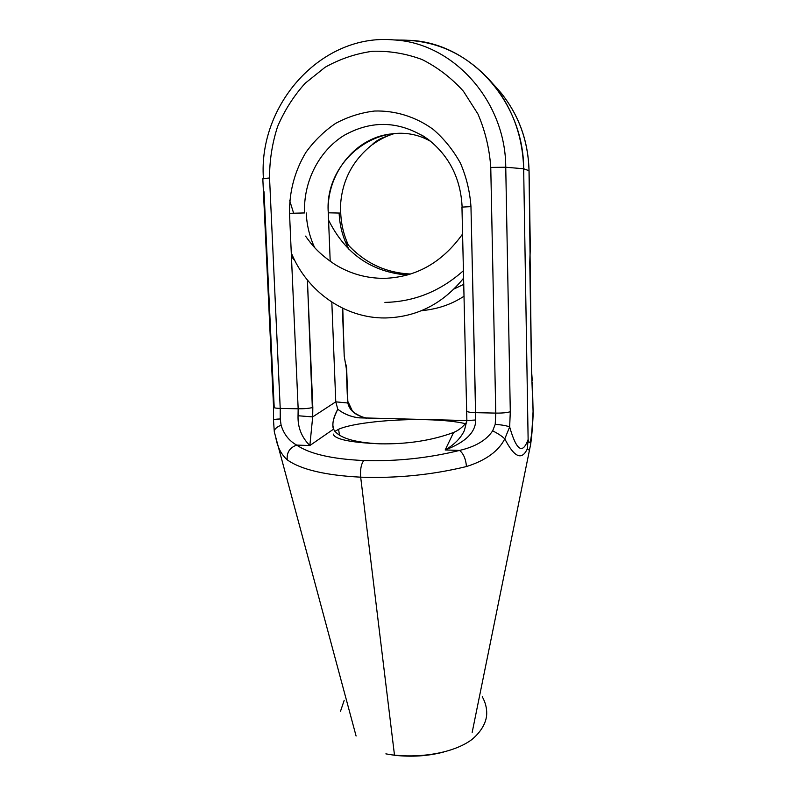 <?xml version="1.0" encoding="UTF-8"?>
<svg xmlns="http://www.w3.org/2000/svg" width="796" height="796" viewBox="0 0 796 796"><rect width="100%" height="100%" fill="white"/><g stroke="black" fill="none" stroke-linecap="round" stroke-linejoin="round"><path stroke-width="1.19" d="M399.502 40.069C436.447 39.9 467.67 54.576 493.162 84.097C512.604 108.385 522.773 136.604 523.659 168.762L505.749 167.24C505.729 101.371 453.591 43.014 394.01 39.929C453.591 43.014 505.729 101.371 505.749 167.24L490.764 167.419C489.49 148.772 485.222 130.972 477.948 114.017L463.401 91.212C451.372 77.899 437.601 67.342 422.089 59.541C405.94 53.541 389.403 50.785 372.478 51.272C355.722 53.621 339.922 58.954 325.066 67.292L305.176 83.252C293.625 96.097 284.421 110.564 277.555 126.673C272.182 143.36 269.516 160.464 269.546 177.986L280.222 408.408L298.162 408.796L289.525 213.328L304.57 212.94C303.276 182.045 318.659 151.16 344.091 135.38C372.369 119.599 400.338 120.883 427.999 139.22C400.328 120.883 372.359 119.599 344.081 135.38C318.659 151.16 303.276 182.045 304.57 212.94L289.525 213.328C289.286 191.358 294.729 171.06 305.873 152.424C314.161 140.932 324.062 131.26 335.574 123.41C347.802 116.833 360.777 112.704 374.488 111.032C395.224 110.385 415.721 116.723 433.183 129.38C444.158 138.882 453.252 150.155 460.466 163.23C466.396 177.03 469.889 191.508 470.963 206.632L475.66 412.666C470.128 412.487 467.182 411.96 466.824 411.084L466.824 411.084C467.182 411.96 470.128 412.487 475.66 412.666L475.729 419.999C475.69 432.308 465.511 442.287 445.183 449.959L459.541 450.427C428.318 458.138 396.388 461.511 363.762 460.546C331.912 459.063 309.554 453.919 296.699 445.093L309.853 445.531L333.564 429.144C331.773 425.054 333.186 418.407 337.783 409.204C343.892 414.059 351.106 416.945 359.414 417.86L466.874 420.547L464.386 430.487C460.844 438.069 454.446 444.556 445.183 449.959L453.601 432.467C458.476 430.487 462.874 426.994 466.804 421.989C462.874 426.994 458.476 430.487 453.601 432.467C431.91 440.506 407.343 444.297 379.921 443.83C353.563 442.546 338.111 437.651 333.564 429.144L332.927 425.76C332.609 421.203 334.23 415.681 337.783 409.204C343.404 413.631 350.071 416.477 357.782 417.751L467.033 420.626M338.579 429.283L339.494 435.263L338.579 429.283C352.329 423.034 392.896 418.795 426.706 419.711C443.044 420.129 455.949 421.452 465.431 423.661C455.949 421.452 443.044 420.129 426.706 419.711C392.896 418.795 352.329 423.034 338.579 429.283L334.907 431.372M333.285 434.298C335.196 439.382 350.738 442.556 379.921 443.83C353.563 442.546 338.111 437.651 333.564 429.144L309.853 445.531L312.689 416.895L335.773 401.841L347.852 403.005L348.17 401.95L352.13 410.497C354.19 414.169 367.105 419.124 366.807 418.089M274.401 432.178L274.322 431.93C274.043 429.472 276.302 427.213 281.097 425.163C283.834 434.198 289.028 440.835 296.699 445.093C289.028 440.835 283.834 434.198 281.097 425.163L280.232 418.965L280.222 408.408C276.023 408.278 273.804 407.88 273.575 407.214L273.496 420.248C273.744 419.512 275.993 419.084 280.232 418.965L281.097 425.163C276.302 427.213 274.043 429.472 274.322 431.93L273.496 420.248C273.744 419.512 275.993 419.084 280.232 418.965L280.222 408.408C276.023 408.278 273.804 407.88 273.575 407.214L262.809 178.632L269.546 177.986L280.222 408.408L298.162 408.796L289.525 213.328C289.286 191.358 294.729 171.06 305.873 152.424C314.161 140.932 324.062 131.26 335.574 123.41C347.802 116.833 360.777 112.704 374.488 111.032C395.224 110.385 415.721 116.723 433.183 129.38C444.158 138.882 453.252 150.155 460.466 163.23C466.396 177.03 469.889 191.508 470.963 206.632L475.729 419.999C475.69 432.308 465.511 442.287 445.183 449.959L459.541 450.427C463.461 453.501 465.769 458.874 466.466 466.546C432.069 474.874 396.806 478.426 360.678 477.172L394.508 755.265C411.572 757.175 427.93 756.101 443.581 752.061C427.93 756.101 411.572 757.175 394.508 755.265L385.871 753.872L394.508 755.265L360.678 477.172C325.484 475.361 301.017 469.59 287.256 459.869C281.565 454.795 277.824 447.8 276.053 438.894C277.824 447.79 281.555 454.785 287.256 459.869C286.54 452.596 289.694 447.67 296.699 445.093L309.853 445.531C301.604 437.303 297.664 427.372 298.042 415.751L312.689 416.895L335.773 401.841L347.852 403.005L347.633 394.11L347.852 403.005C349.563 410.746 355.862 415.771 366.737 418.089M275.913 438.327L276.053 438.894L275.913 438.327M396.766 40.168L410.726 40.367C471.063 43.482 523.778 102.346 523.659 168.762L528.126 439.482L527.33 448.805C528.594 450.765 529.569 449.919 530.255 446.277C529.569 449.919 528.594 450.765 527.33 448.805C521.828 460.735 514.315 457.421 504.793 438.865C501.898 436.099 497.848 433.422 492.654 430.855L495.221 424.348C501.948 424.875 506.763 425.731 509.659 426.915L504.793 438.865C501.898 436.099 497.848 433.422 492.654 430.855C486.426 440.218 475.391 446.735 459.541 450.427C428.318 458.138 396.388 461.511 363.762 460.546C361.125 464.118 360.1 469.66 360.678 477.172C325.484 475.361 301.017 469.59 287.256 459.869C286.54 452.596 289.694 447.67 296.699 445.093C309.554 453.919 331.912 459.063 363.762 460.546C361.125 464.118 360.1 469.66 360.678 477.172C396.806 478.426 432.069 474.874 466.466 466.546C485.709 460.476 498.485 451.242 504.793 438.865C514.315 457.421 521.828 460.735 527.33 448.805L528.126 439.482C522.574 454.775 516.415 450.586 509.659 426.915L504.793 438.865C498.485 451.242 485.709 460.476 466.466 466.546C465.769 458.874 463.461 453.501 459.541 450.427C475.391 446.735 486.426 440.218 492.654 430.855L495.221 424.348C501.948 424.875 506.763 425.731 509.659 426.915L510.296 411.701C507.331 412.696 502.495 413.164 495.769 413.104L495.221 424.348L495.769 413.104L475.66 412.666L495.769 413.104L490.764 167.419C489.49 148.772 485.222 130.972 477.948 114.017L463.401 91.212C451.372 77.899 437.601 67.342 422.089 59.541C405.94 53.541 389.403 50.785 372.478 51.272C355.722 53.621 339.922 58.954 325.066 67.292L305.176 83.252C293.625 96.097 284.421 110.564 277.555 126.673C272.182 143.36 269.516 160.464 269.546 177.986L262.819 178.891M464.376 430.487C460.844 438.069 454.446 444.556 445.183 449.959L453.601 432.467C431.91 440.506 407.343 444.297 379.921 443.83C350.22 442.516 334.668 439.263 333.255 434.069M337.783 409.204L335.773 401.841L337.783 409.204M309.853 445.531L312.689 416.895L298.042 415.751L298.162 408.796C304.241 408.845 309.127 408.408 312.818 407.492L312.689 416.895L307.415 280.073L312.818 407.492C309.127 408.408 304.241 408.845 298.162 408.796L298.042 415.751C297.664 427.372 301.604 437.303 309.853 445.531M264.043 191.806L274.162 406.666M342.768 308.291L344.22 356.12L342.38 308.102L344.22 356.12L346.28 368.269L347.275 394.498L346.638 367.931L347.852 403.005M346.638 367.961L345.882 364.349M340.728 213.079L328.28 212.811L330.201 261.327L328.28 212.811L340.728 213.079C341.205 224.442 343.792 235.198 348.499 245.327M331.823 302.132L335.773 401.841L331.823 302.132M381.075 138.484L380.946 138.504C376.647 140.783 373.752 142.832 372.269 144.663C350.638 161.886 340.001 184.682 340.35 213.049C340.001 184.682 350.638 161.886 372.269 144.663L372.667 144.494C379.264 139.638 386.418 136.016 394.139 133.629M381.085 138.474L393.134 133.708M430.944 141.529C384.06 114.286 323.853 158.573 328.28 212.811C326.111 175.16 353.941 138.494 390.05 134.066L390.05 134.066M532.385 382.607L533.091 411.124C531.788 438.845 530.136 448.297 528.126 439.482C522.574 454.775 516.415 450.586 509.659 426.915L510.296 411.701C507.331 412.696 502.495 413.164 495.769 413.104L490.764 167.419L505.749 167.24L523.659 168.762L529.012 170.692L531.479 369.911L533.091 411.124C531.788 438.845 530.136 448.297 528.126 439.482L523.659 168.762L529.081 170.752L530.245 248.183L529.768 262.272L531.479 369.911L532.275 380.657M532.683 397.522L532.444 382.528M530.236 249.675L529.828 262.232L531.479 369.911L532.285 380.747M530.245 248.183L530.245 249.645M497.371 88.664L501.002 92.883C518.883 115.211 528.226 141.151 529.012 170.692C528.226 141.151 518.883 115.211 501.002 92.883L497.371 88.664M394.02 39.929C321.246 33.004 258.093 104.783 263.416 178.453C258.093 104.783 321.246 33.014 394.01 39.929L410.726 40.367M505.749 167.24L510.296 411.701L505.749 167.24M532.683 397.532L533.151 414.189C532.633 426.119 531.4 441.392 530.255 446.277L472.177 732.36M475.729 419.999L466.874 420.517L475.729 419.999M427.989 139.22C449.342 155.996 460.725 178.622 462.118 207.079C460.725 178.622 449.342 156.006 427.999 139.22L421.731 135.012M470.963 206.632L461.959 207.109L470.963 206.632M393.194 754.976C422.318 758.299 454.685 752.538 472.008 739.434C483.013 730.191 486.615 720.47 486.704 713.843C486.853 708.002 485.371 702.301 482.267 696.739M344.18 700.371L340.519 711.226M356.091 736.011L274.322 431.93M357.782 417.751L360.409 417.89M374.498 142.782L381.165 138.444M339.126 213.029C339.683 226.034 342.957 238.143 348.956 249.337M464.078 296.231C453.093 303.157 440.815 308.758 421.382 310.719M530.315 248.073L529.081 170.752M350.548 247.476L345.345 241.735C362.797 262.043 384.538 272.809 410.587 274.023C387.363 273.048 367.354 264.202 350.548 247.476M493.162 84.097L497.4 88.704M463.799 284.301L454.108 288.938M407.214 275.028C371.523 272.053 345.305 253.735 328.569 220.104M501.44 93.421C519.957 116.723 529.171 143.917 529.081 174.981M461.959 207.109L466.874 420.517M463.471 270.65C440.397 291.236 414.209 301.813 384.916 302.39M291.435 256.521L294.928 260.77M462.595 234.004C442.287 262.441 416.228 277.227 384.418 278.351C366.667 278.431 350.17 273.804 334.927 264.461C318.171 253.208 312.002 245.098 305.555 236.123M293.625 213.189L289.724 200.672M306.231 212.93C306.788 225.139 309.584 236.691 314.639 247.566M463.65 278.103C442.805 303.893 416.706 317.176 385.373 317.962C345.006 318.5 306.918 291.495 291.266 252.81"/></g></svg>
